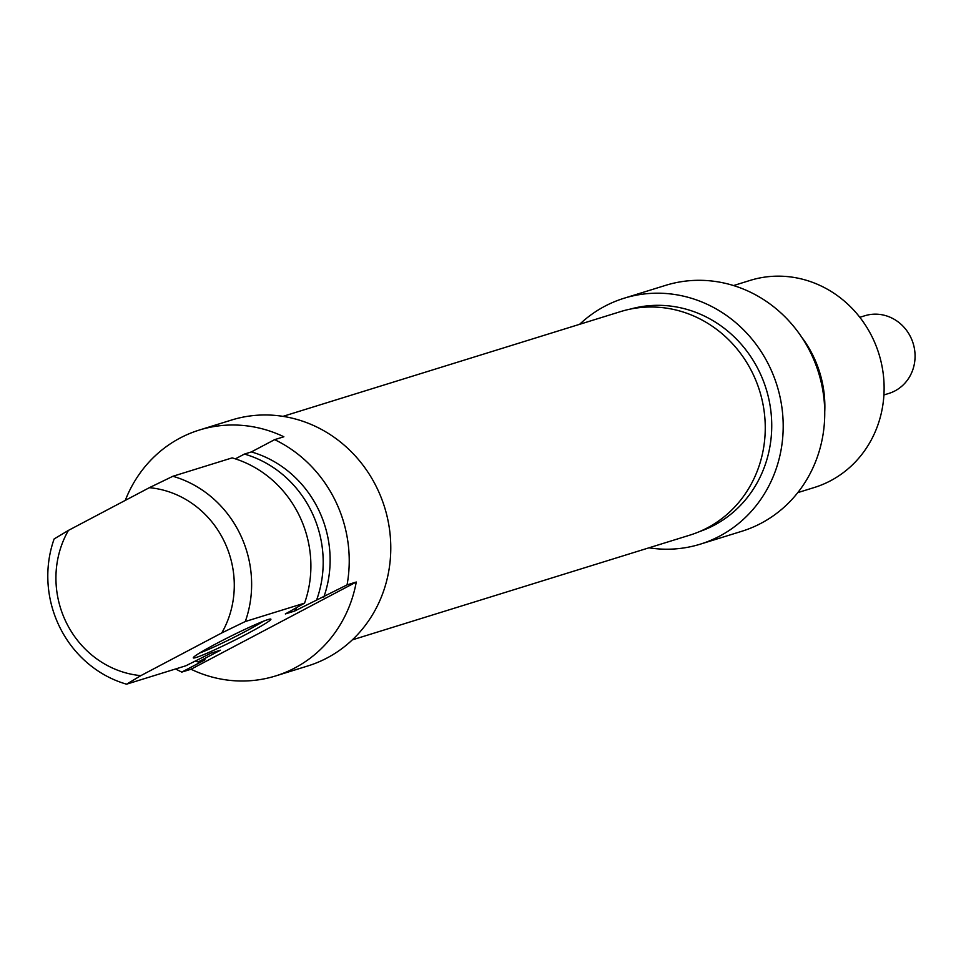 <?xml version="1.0" encoding="UTF-8"?>
<svg xmlns="http://www.w3.org/2000/svg" width="961" height="961" viewBox="0 0 961 961"><rect width="100%" height="100%" fill="white"/><g stroke="black" fill="none" stroke-linecap="round" stroke-linejoin="round"><path stroke-width="1.44" d="M352.315 639.87L689.926 535.109A117.002 109.314 -107.2 0 0 707.368 527.865A117.002 109.314 -107.2 0 0 756.271 381.433A117.002 109.314 -107.2 0 0 620.578 311.604L282.966 416.365M859.831 317.31L864.804 315.761A40.65 37.972 72.8 0 1 911.953 340.026A40.65 37.972 72.8 0 1 894.967 390.899A40.65 37.972 72.8 0 1 888.901 393.409L883.928 394.959M700.329 544.154L741.88 531.253A128.726 120.257 -107.2 0 0 818.58 372.676A128.726 120.257 -107.2 0 0 665.577 285.369L624.025 298.258A128.726 120.257 72.8 0 1 777.029 385.565A128.726 120.257 72.8 0 1 700.329 544.154A128.726 120.257 72.8 0 1 648.975 547.818M579.615 324.313A128.726 120.257 72.8 0 1 624.025 298.258M733.543 285.561L750.085 280.42A108.401 101.265 72.8 0 1 878.931 353.948A108.401 101.265 72.8 0 1 814.339 487.491L797.798 492.621M824.742 411.776A108.401 101.265 -107.2 0 0 801.522 336.951M630.56 309.046A116.533 108.869 72.8 0 1 766.157 388.941A116.533 108.869 72.8 0 1 699.608 531.553M263.362 621.25A40.65 2.499 -26.5 0 1 244.743 631.809A40.65 2.499 -26.5 0 1 199.492 653.096M217.318 643.113A43.365 2.655 153.5 0 0 193.293 657.684A43.365 2.655 153.5 0 0 233.283 640.903A43.365 2.655 153.5 0 0 270.75 619.064A43.365 2.655 153.5 0 0 217.318 643.113M347.053 584.889L356.279 582.018L191.011 669.24L181.773 672.099L205.041 659.823L198.122 661.973L220.405 650.213L211.18 653.072L185.821 665.793L126.564 684.184L140.859 675.631L221.763 632.939L245.295 621.515L304.553 603.136L285.333 613.947L294.571 611.076L347.053 584.889A128.726 120.257 72.8 0 0 274.63 439.645L251.362 451.922L244.442 454.072L235.349 458.865M304.553 603.136A108.401 101.265 72.8 0 0 232.142 457.88L172.884 476.272L149.351 487.683L68.447 530.388L54.14 538.929A108.401 101.265 -107.2 0 0 126.564 684.184M125.278 500.393A128.726 120.257 72.8 0 1 199.287 430.06A128.726 120.257 72.8 0 1 283.867 436.774L274.63 439.645M356.279 582.018A128.726 120.257 72.8 0 1 275.591 675.955A128.726 120.257 72.8 0 1 191.011 669.24M140.859 675.631A94.851 88.616 72.8 0 1 68.447 530.388M198.122 661.973A108.401 101.265 72.8 0 1 195.227 661.096M181.773 672.099A128.726 120.257 72.8 0 1 175.647 668.952M275.591 675.955L307.904 665.925A128.726 120.257 -107.2 0 0 384.616 507.336A128.726 120.257 -107.2 0 0 231.601 420.029L199.287 430.06M149.351 487.683A94.851 88.616 72.8 0 1 221.763 632.939M245.295 621.515A108.401 101.265 -107.2 0 0 172.884 476.272M296.625 607.616A92.821 86.718 72.8 0 1 294.571 611.076M244.442 454.072A108.401 101.265 72.8 0 1 316.854 599.316M251.362 451.922A108.401 101.265 72.8 0 1 323.785 597.165"/></g></svg>
